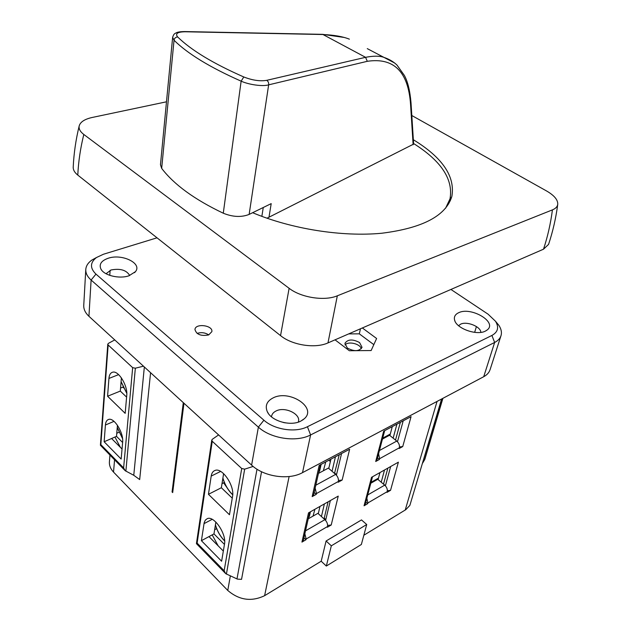 <?xml version="1.0" encoding="UTF-8"?>
<svg xmlns="http://www.w3.org/2000/svg" width="631" height="631" viewBox="0 0 631 631"><rect width="100%" height="100%" fill="white"/><g stroke="black" fill="none" stroke-linecap="round" stroke-linejoin="round"><path stroke-width="0.95" d="M413.352 139.735C442.481 157.553 455.314 176.451 451.859 196.43C445.896 215.865 422.525 228.138 381.755 233.241C342.16 237.043 291.443 229.037 252.637 212.71M411.822 115.52L546.485 190.925C554.357 195.476 558.096 200.011 557.717 204.523C555.903 218.223 552.851 231.506 548.568 244.386L543.512 249.198C547.684 236.586 550.658 223.477 552.425 209.878C555.532 208.609 557.299 206.818 557.717 204.523M79.175 125.987C75.83 139.711 73.843 153.459 73.212 167.215C73.125 169.936 74.647 172.563 77.787 175.095L280.55 335.621L289.124 288.304L83.805 134.466C80.184 131.682 78.638 128.858 79.175 125.987C80.271 121.996 84.617 119.149 92.229 117.461L166.481 101.804M289.124 288.304C301.05 297.627 324.5 301.303 337.325 295.805L552.425 209.878M83.805 134.466C80.445 148.096 78.433 161.639 77.787 175.095M280.55 335.621C292.2 345.252 315.326 348.777 327.986 342.901L543.512 249.198M337.325 295.805L327.986 342.901M450.337 200.705L450.455 196.88M266.668 80.342C268.23 81.304 268.893 82.811 268.648 84.846C262.819 86.707 248.835 84.688 241.137 81.162C210.028 67.391 187.667 53.753 174.038 40.242L172.642 37.379C173.328 34.934 174.345 33.53 175.678 33.151C176.917 32.134 179.985 31.605 184.875 31.574L185.262 31.771C177.5 31.881 174.968 33.609 177.666 36.961C191.114 50.157 213.16 63.494 243.795 76.974C252.345 80.318 259.972 81.438 266.668 80.342L365.57 57.318C373.331 55.843 379.31 55.812 383.498 57.224L383.506 57.247C388.917 58.998 393.413 61.617 397.017 65.103L404.337 75.381C407.76 81.596 409.992 90.761 411.018 102.877L413.62 144.026M184.536 31.566L322.63 34.342L365.57 57.318L367.305 61.31C393.768 57.334 408.178 71.587 410.536 104.068L411.026 102.885M172.642 37.379L160.463 164.762L161.67 168.367C173.982 184.544 194.514 199.499 223.279 213.215C232.792 217.056 241.421 217.458 249.142 214.414L271.196 203.624L268.987 217.206L413.628 144.097M367.274 48.634L394.698 63.029M349.393 39.177C342.996 36.59 334.217 35.036 323.04 34.524L185.262 31.771M261.857 216.362L263.261 207.504M266.984 218.216L268.987 217.206M413.589 143.521C441.306 160.992 453.444 179.433 450.013 198.836L445.589 208.222M366.721 524.519L331.33 545.815L326.093 540.996L361.5 519.92L366.721 524.519L361.366 544.482L326.33 566.046L321.195 561.219L264.618 595.68C251.485 601.942 239.196 600.199 227.767 590.45L113.533 472.091C110.535 468.912 109.163 465.473 109.415 461.789L109.944 455.101M331.33 545.815L326.33 566.046M370.815 483.228L377.748 479.292L384.713 485.144C386.779 487.148 387.623 489.317 387.237 491.652L387.04 492.361L390.542 490.319L387.371 490.752M304.86 533.779L306.138 539.016L327.544 526.514C327.86 524.109 326.976 521.829 324.894 519.668L317.89 513.334L308.228 518.832M422.675 463.059L424.852 459.273L442.899 398.327M218.176 545.87L212.182 534.867M201.415 540.688L204.199 522.61L205.351 520.11L207.213 518.682C213.893 515.227 226.742 534.015 224.494 544.167L221.615 561.235L201.415 540.688L208.979 536.602L223.335 551.06M122.035 449.027L111.592 438.506L116.514 436.36L117.445 425.262M208.979 536.602L213.972 533.905L224.455 544.395M124.812 470.324L100.392 445.226L100.842 444.634L123.613 467.926L125.198 470.718L133.764 475.285L144.341 366.99M143.466 366.193L135.342 368.204L132.66 367.652L108.146 344.976L107.783 344.195L108.429 343.359L114.747 339.92M183.96 403.241L172.689 492.582L172.066 491.959L172.752 492.038M104.147 441.755L105.409 425.01C105.685 421.887 106.757 420.033 108.611 419.441C114.14 417.249 123.826 432.905 122.635 442.236L121.152 459.052L104.147 441.755L111.592 438.506M107.578 396.236L125.175 413.344L126.744 395.456C127.967 385.762 118.431 370.176 112.61 372.219C110.472 372.826 109.242 374.901 108.926 378.442L107.578 396.236L120.3 391.086L126.602 397.112M150.58 372.7L139.672 479.568L133.764 475.285M183.298 402.633L172.066 491.959M196.478 543.709L197.117 543.11L224.155 570.763L225.756 573.689L237.398 579.116L241.547 579.345L261.55 471.72M253.134 466.443L244.67 469.148L241.72 468.525L212.253 441.274L211.771 440.115L212.331 439.286L218.594 434.917M232.539 496.479L229.455 514.746L208.443 494.31L211.196 476.097C211.685 473.108 212.939 471.223 214.974 470.466C222.12 467.129 234.866 485.854 232.539 496.479M306.138 539.016L305.972 539.742L301.949 542.1L303.401 540.231L309.726 512.191M303.937 537.849L305.972 539.742M327.544 526.514L327.371 527.24L331.228 524.984L327.647 525.449M387.237 491.652L367.881 502.954L367.692 503.672L365.846 502.079M367.881 502.954L366.863 498.206M116.774 433.245L118.983 432.29M122.611 442.465L116.514 436.36M214.643 529.725L216.654 528.644M325.825 519.55L324.239 518.114L323.585 518.485M372.519 476.76L365.262 504.295L364.055 505.794L367.692 503.672M383.411 484.056L385.446 485.57M441.605 399.013L409.866 505.392L405.82 509.659L363.842 535.246M326.093 540.996L321.195 561.219M390.542 490.319L398.382 462.176L371.549 477.312L364.055 505.794M301.949 542.1L308.52 512.869L338.248 496.1L331.228 524.984M375.705 461.498L383.68 431.178L411.073 416.641L402.736 446.551L399.171 448.523L399.376 447.773L379.617 458.682L379.42 459.439L375.705 461.498L376.928 460.031L384.673 430.65M315.153 488.11L316.47 493.552L316.297 494.333L312.171 496.613L319.191 465.394L349.637 449.24L342.152 480.041L338.2 482.226L338.39 481.453C338.729 478.905 337.814 476.547 335.653 474.394L328.365 468.099L318.474 473.408M114.945 437.046L120.418 447.395M379.972 472.556L378.095 479.584M378.49 478.109L371.052 482.336M120.3 391.086L121.404 377.851M495.587 321.368L498.869 325.328C501.266 329.003 501.968 332.474 500.982 335.739C500.067 338.516 497.954 340.748 494.641 342.452L310.602 434.94C296.475 442.497 270.959 438.711 258.379 427.14L91.109 280.046C87.386 276.709 85.611 273.191 85.777 269.508C86.045 265.919 88.064 262.772 91.842 260.075L96.543 257.48M157.016 237.824L103.46 254.238L96.472 257.527C90.012 262.591 89.839 268.12 95.967 274.106L263.908 420.207L258.379 427.14L251.611 465.126L88.932 316.297C85.335 312.905 83.608 309.308 83.757 305.53M251.611 465.126C263.884 476.791 288.58 480.412 302.517 472.643L310.602 434.94L307.415 426.722L491.912 335.447C497.977 332.056 499.176 327.323 495.509 321.266L488.071 314.175L450.928 289.448M310.42 511.796L309.371 516.418L308.456 517.822M314.924 509.256L313.015 516.103M208.443 494.31L221.355 487.739L223.603 473.636M123.447 387.868L122.927 387.079M120.553 388.033L123.045 387.032M362.352 327.962L376.612 338.492L371.138 350.544L349.345 350.733L335.045 339.833M348.722 333.886L359.307 333.838L360.475 328.775M359.307 333.838L373.82 344.636L359.307 333.838M197.117 333.42C201.234 332.087 205.107 332.584 208.735 334.903M208.672 334.927C200.981 336.339 196.407 334.517 194.947 329.477C195.389 323.009 213.128 325.288 211.858 331.646L208.672 334.927M128.937 275.786C119.385 279.178 104.012 275.463 100.905 269.035C98.87 264.294 101.307 260.706 108.209 258.253C122.02 253.425 142.543 263.379 135.436 271.669L128.937 275.786M485.452 331.07C476.823 335.873 456.331 328.514 454.596 320.091C453.799 316.88 455.109 314.451 458.508 312.795C470.75 306.335 497.591 321.952 487.329 329.855L485.452 331.07M307.415 426.722C295.608 432.929 274.446 429.774 263.908 420.207M300.79 421.114C290.497 426.635 270.999 420.964 267.181 411.412C264.925 405.567 266.952 401.04 273.255 397.83C289.534 389.39 317.29 407.594 304.347 418.708L300.79 421.114M213.972 533.905L215.865 522.074M232.255 498.167L221.355 487.739M321.132 464.361L319.665 470.876L318.71 472.335M325.746 461.916L323.372 470.773M223.619 482.825L226.86 487.447M222.009 483.638L224.352 482.455M392.285 426.603L390.297 434.041L382.709 438.111M129.702 275.518C126.492 270.092 120.269 268.246 111.04 269.973L106.04 273.728M480.846 332.371C480.814 326.566 466.68 320.927 460.551 324.216L458.587 325.714M298.289 422.115C301.515 414.362 285.102 406.206 276.102 410.962C273.255 412.358 271.724 414.322 271.511 416.854M491.912 335.447L494.641 342.452L483.717 376.715L302.517 472.643M483.717 376.715C486.974 374.94 489.08 372.621 490.019 369.774M381.219 482.21L384.524 469.992M387.876 468.099L383.553 483.969M321.431 516.537L324.389 503.917M319.98 506.401L318.292 513.697M328.096 501.826L324.239 518.114M390.676 466.522L385.383 485.799M330.352 500.549L325.62 520.433M390.297 434.041L389.887 435.556M382.457 439.058L389.532 435.264L396.773 441.069C398.918 443.072 399.786 445.305 399.376 447.773M330.384 461.529L328.893 460.251M224.873 483.654L223.871 482.699M393.137 438.159L396.931 424.142M400.354 422.328L395.519 440.067M330.928 459.163L328.775 468.454M332.048 471.278L335.447 456.773M339.241 454.754L334.517 473.416M336.52 474.654L334.872 473.226M341.552 453.531L336.402 475.151M403.209 420.814L397.475 441.724M283.145 422.439L285.409 422.888M320.422 464.739L313.646 494.783L312.171 496.613M314.175 492.448L316.297 494.333M342.152 480.041L338.5 480.475M379.617 458.682L378.584 453.744M379.42 459.439L377.504 457.861M402.736 446.551L399.51 446.961M110.133 270.297L109.77 275.368M476.421 326.55L474.654 332.363M361.279 348.746C360.238 343.737 348.083 340.914 344.976 344.96M347.318 348.028C354.236 351.696 359.142 351.459 362.044 347.326L359.575 342.562C352.666 338.926 347.768 339.186 344.905 343.343L347.318 348.028M223.279 213.215L241.137 81.162L243.795 76.974M161.67 168.367L174.038 40.242C174.44 38.183 175.655 37.095 177.666 36.961M367.305 61.31L268.648 84.846L249.142 214.414M410.536 104.068L413.131 144.736M384.713 485.144L367.723 494.949M305.514 530.852L324.894 519.668M424.442 460.173L442.741 398.413M125.877 471.176L135.342 368.204M113.533 472.091L114.558 459.825M123.613 467.926L132.66 367.652M100.842 444.634L108.146 344.976M227.767 590.45L230.347 575.898M264.618 595.68L289.116 476.531M236.988 578.919L257.006 469.204M226.419 574.107L244.67 469.148M224.155 570.763L241.72 468.525M197.117 543.11L212.253 441.274M405.228 510.037L437.054 401.419M316.47 493.552L338.39 481.453M126.792 393.247L121.089 381.613M95.967 274.106L91.109 280.046L88.932 316.297M309.371 516.418L308.875 515.961M232.721 494.672C228.17 490.326 224.896 484.782 222.901 478.053M108.926 378.442L118.62 374.625M122.532 438.458L117.263 427.447M105.409 425.01L114.014 421.358M224.644 540.87C220.385 536.508 217.309 531.168 215.423 524.834M203.994 523.651L212.182 519.329M211.196 476.097L220.637 471.42M319.665 470.876L319.144 470.426M315.808 485.207L335.653 474.394M396.773 441.069L379.436 450.518M322.662 34.35L343.737 37.395M450.013 198.836L448.665 203.9M107.783 344.195L100.416 445.139M225.37 573.287L196.478 543.701M211.771 440.115L196.438 543.575M121.073 381.787L126.799 393.373M222.869 478.259C224.904 484.955 228.185 490.476 232.713 494.814M117.248 427.605L122.548 438.592M96.472 257.527L91.842 260.075M495.509 321.266L498.869 325.328M215.392 525.016C217.324 531.326 220.408 536.665 224.652 541.012M134.529 272.679L135.436 271.669M101.662 270.171L100.905 269.035M83.742 305.538L85.777 269.508M486.28 330.62L487.329 329.855M455.046 321.297L454.596 320.091M302.454 420.183L304.347 418.708M268.38 413.486L267.181 411.412M490.042 369.79L500.982 335.739"/></g></svg>
